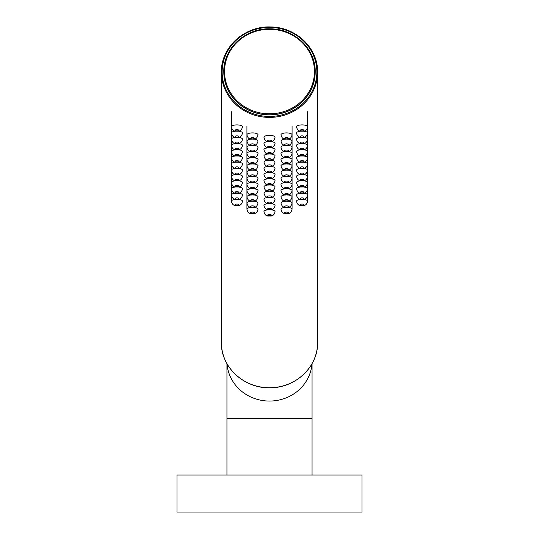 <?xml version="1.0" encoding="UTF-8"?>
<svg xmlns="http://www.w3.org/2000/svg" width="539" height="539" viewBox="0 0 539 539"><rect width="100%" height="100%" fill="white"/><g stroke="black" fill="none" stroke-linecap="round" stroke-linejoin="round"><path stroke-width="0.81" d="M315.2 71.822L315.2 71.943A45.7 42.945 0 0 1 269.5 114.888A45.7 42.945 0 0 1 223.8 71.943L223.8 71.822A45.7 42.945 180 0 1 269.5 28.877A45.7 42.945 180 0 1 315.2 71.822A45.7 42.945 180 0 1 269.5 114.76A45.7 42.945 180 0 1 223.8 71.822C223.133 48.389 245.939 27.556 270.794 28.85C294.739 28.924 315.787 49.278 315.2 71.822M221.394 342.534L221.394 72.199C220.694 47.54 244.699 25.609 270.861 26.97C296.066 27.051 318.226 48.476 317.606 72.199A48.106 45.202 180 0 1 269.5 117.401A48.106 45.202 180 0 1 221.394 72.199A48.106 45.202 180 0 1 269.5 26.997A48.106 45.202 180 0 1 317.606 72.199L317.606 342.534A48.106 45.202 0 0 1 269.5 387.736A48.106 45.202 0 0 1 221.394 342.534C220.694 367.194 244.699 389.124 270.861 387.763C296.066 387.676 318.226 366.257 317.606 342.534M269.5 512.05L362.013 512.05L362.013 475.048L176.987 475.048L176.987 512.05L269.5 512.05M314.459 71.566A44.959 42.251 0 0 0 269.5 29.315A44.959 42.251 0 0 0 224.541 71.566A44.959 42.251 0 0 0 269.5 113.817A44.959 42.251 0 0 0 314.459 71.566M316.865 71.943A47.365 44.508 0 0 0 269.5 27.435A47.365 44.508 0 0 0 222.135 71.943A47.365 44.508 0 0 0 269.5 116.451A47.365 44.508 0 0 0 316.865 71.943M236.938 204.072A1.853 0.633 0 0 1 238.784 204.705A1.853 0.633 0 0 1 236.938 205.332A1.853 0.633 0 0 1 235.085 204.705A1.853 0.633 0 0 1 236.938 204.072M236.345 199.336A5.552 1.9 180 0 0 231.386 201.222C232.1 204.53 233.946 205.979 236.938 205.561C239.922 205.979 241.775 204.53 242.489 201.222A5.552 1.9 180 0 0 237.531 199.336M236.938 197.867A1.853 0.633 0 0 1 238.784 198.5A1.853 0.633 0 0 1 236.938 199.134A1.853 0.633 0 0 1 235.085 198.5A1.853 0.633 0 0 1 236.938 197.867M236.345 193.137A5.552 1.9 180 0 0 231.386 195.024C232.1 198.332 233.946 199.774 236.938 199.356C239.922 199.774 241.775 198.332 242.489 195.024A5.552 1.9 180 0 0 237.531 193.137M236.938 191.668A1.853 0.633 0 0 1 238.784 192.302A1.853 0.633 0 0 1 236.938 192.935A1.853 0.633 0 0 1 235.085 192.302A1.853 0.633 0 0 1 236.938 191.668M236.345 186.932A5.552 1.9 180 0 0 231.386 188.825C232.1 192.133 233.946 193.575 236.938 193.157C239.922 193.575 241.775 192.133 242.489 188.825A5.552 1.9 180 0 0 237.531 186.932M236.938 185.463A1.853 0.633 0 0 1 238.784 186.096A1.853 0.633 0 0 1 236.938 186.73A1.853 0.633 0 0 1 235.085 186.096A1.853 0.633 0 0 1 236.938 185.463M236.345 180.733A5.552 1.9 180 0 0 231.386 182.62C232.1 185.928 233.946 187.377 236.938 186.952C239.922 187.377 241.775 185.928 242.489 182.62A5.552 1.9 180 0 0 237.531 180.733M236.938 179.265A1.853 0.633 0 0 1 238.784 179.898A1.853 0.633 0 0 1 236.938 180.531A1.853 0.633 0 0 1 235.085 179.898A1.853 0.633 0 0 1 236.938 179.265M236.345 174.535A5.552 1.9 180 0 0 231.386 176.421C232.1 179.73 233.946 181.171 236.938 180.754C239.922 181.171 241.775 179.73 242.489 176.421A5.552 1.9 180 0 0 237.531 174.535M236.938 173.059A1.853 0.633 0 0 1 238.784 173.693A1.853 0.633 0 0 1 236.938 174.326A1.853 0.633 0 0 1 235.085 173.693A1.853 0.633 0 0 1 236.938 173.059M236.345 168.33A5.552 1.9 180 0 0 231.386 170.216C232.1 173.524 233.946 174.973 236.938 174.548C239.922 174.973 241.775 173.524 242.489 170.216A5.552 1.9 180 0 0 237.531 168.33M236.938 166.861A1.853 0.633 0 0 1 238.784 167.494A1.853 0.633 0 0 1 236.938 168.128A1.853 0.633 0 0 1 235.085 167.494A1.853 0.633 0 0 1 236.938 166.861M236.345 162.131A5.552 1.9 180 0 0 231.386 164.018C232.1 167.326 233.946 168.768 236.938 168.35C239.922 168.768 241.775 167.326 242.489 164.018A5.552 1.9 180 0 0 237.531 162.131M236.938 160.662A1.853 0.633 0 0 1 238.784 161.289A1.853 0.633 0 0 1 236.938 161.922A1.853 0.633 0 0 1 235.085 161.289A1.853 0.633 0 0 1 236.938 160.662M236.345 155.926A5.552 1.9 180 0 0 231.386 157.812C232.1 161.121 233.946 162.569 236.938 162.151C239.922 162.569 241.775 161.121 242.489 157.812A5.552 1.9 180 0 0 237.531 155.926M236.938 154.457A1.853 0.633 0 0 1 238.784 155.091A1.853 0.633 0 0 1 236.938 155.724A1.853 0.633 0 0 1 235.085 155.091A1.853 0.633 0 0 1 236.938 154.457M236.345 149.727A5.552 1.9 180 0 0 231.386 151.614C232.1 154.922 233.946 156.364 236.938 155.946C239.922 156.364 241.775 154.922 242.489 151.614A5.552 1.9 180 0 0 237.531 149.727M236.938 148.259A1.853 0.633 0 0 1 238.784 148.892A1.853 0.633 0 0 1 236.938 149.525A1.853 0.633 0 0 1 235.085 148.892A1.853 0.633 0 0 1 236.938 148.259M236.345 143.522A5.552 1.9 180 0 0 231.386 145.409C232.1 148.724 233.946 150.165 236.938 149.748C239.922 150.165 241.775 148.724 242.489 145.409A5.552 1.9 180 0 0 237.531 143.522M236.938 142.053A1.853 0.633 0 0 1 238.784 142.687A1.853 0.633 0 0 1 236.938 143.32A1.853 0.633 0 0 1 235.085 142.687A1.853 0.633 0 0 1 236.938 142.053M236.345 137.324A5.552 1.9 180 0 0 231.386 139.21C232.1 142.518 233.946 143.96 236.938 143.542C239.922 143.96 241.775 142.518 242.489 139.21A5.552 1.9 180 0 0 237.531 137.324M236.938 135.855A1.853 0.633 0 0 1 238.784 136.488A1.853 0.633 0 0 1 236.938 137.122A1.853 0.633 0 0 1 235.085 136.488A1.853 0.633 0 0 1 236.938 135.855M236.345 131.118A5.552 1.9 180 0 0 231.386 133.012C232.1 136.32 233.946 137.762 236.938 137.344C239.922 137.762 241.775 136.32 242.489 133.012A5.552 1.9 180 0 0 237.531 131.118M252.481 212.07A1.853 0.633 0 0 1 254.327 212.703A1.853 0.633 0 0 1 252.481 213.336A1.853 0.633 0 0 1 250.628 212.703A1.853 0.633 0 0 1 252.481 212.07M251.888 207.333A5.552 1.9 180 0 0 246.929 209.22C247.644 212.534 249.49 213.976 252.481 213.559C255.466 213.976 257.319 212.534 258.026 209.22A5.552 1.9 180 0 0 253.067 207.333M252.481 205.864A1.853 0.633 0 0 1 254.327 206.498A1.853 0.633 0 0 1 252.481 207.131A1.853 0.633 0 0 1 250.628 206.498A1.853 0.633 0 0 1 252.481 205.864M251.888 201.135A5.552 1.9 180 0 0 246.929 203.021C247.644 206.329 249.49 207.771 252.481 207.353C255.466 207.771 257.319 206.329 258.026 203.021A5.552 1.9 180 0 0 253.067 201.135M252.481 199.666A1.853 0.633 0 0 1 254.327 200.299A1.853 0.633 0 0 1 252.481 200.932A1.853 0.633 0 0 1 250.628 200.299A1.853 0.633 0 0 1 252.481 199.666M251.888 194.929A5.552 1.9 180 0 0 246.929 196.823C247.644 200.131 249.49 201.573 252.481 201.155C255.466 201.573 257.319 200.131 258.026 196.823A5.552 1.9 180 0 0 253.067 194.929M252.481 193.461A1.853 0.633 0 0 1 254.327 194.094A1.853 0.633 0 0 1 252.481 194.727A1.853 0.633 0 0 1 250.628 194.094A1.853 0.633 0 0 1 252.481 193.461M251.888 188.731A5.552 1.9 180 0 0 246.929 190.617C247.644 193.925 249.49 195.374 252.481 194.95C255.466 195.374 257.319 193.925 258.026 190.617A5.552 1.9 180 0 0 253.067 188.731M252.481 187.262A1.853 0.633 0 0 1 254.327 187.895A1.853 0.633 0 0 1 252.481 188.529A1.853 0.633 0 0 1 250.628 187.895A1.853 0.633 0 0 1 252.481 187.262M251.888 182.532A5.552 1.9 180 0 0 246.929 184.419C247.644 187.727 249.49 189.169 252.481 188.751C255.466 189.169 257.319 187.727 258.026 184.419A5.552 1.9 180 0 0 253.067 182.532M252.481 181.057A1.853 0.633 0 0 1 254.327 181.69A1.853 0.633 0 0 1 252.481 182.323A1.853 0.633 0 0 1 250.628 181.69A1.853 0.633 0 0 1 252.481 181.057M251.888 176.327A5.552 1.9 180 0 0 246.929 178.214C247.644 181.522 249.49 182.97 252.481 182.546C255.466 182.97 257.319 181.522 258.026 178.214A5.552 1.9 180 0 0 253.067 176.327M252.481 174.858A1.853 0.633 0 0 1 254.327 175.492A1.853 0.633 0 0 1 252.481 176.125A1.853 0.633 0 0 1 250.628 175.492A1.853 0.633 0 0 1 252.481 174.858M251.888 170.129A5.552 1.9 180 0 0 246.929 172.015C247.644 175.323 249.49 176.765 252.481 176.347C255.466 176.765 257.319 175.323 258.026 172.015A5.552 1.9 180 0 0 253.067 170.129M252.481 168.66A1.853 0.633 0 0 1 254.327 169.286A1.853 0.633 0 0 1 252.481 169.92A1.853 0.633 0 0 1 250.628 169.286A1.853 0.633 0 0 1 252.481 168.66M251.888 163.923A5.552 1.9 180 0 0 246.929 165.81C247.644 169.118 249.49 170.567 252.481 170.149C255.466 170.567 257.319 169.118 258.026 165.81A5.552 1.9 180 0 0 253.067 163.923M252.481 162.455A1.853 0.633 0 0 1 254.327 163.088A1.853 0.633 0 0 1 252.481 163.721A1.853 0.633 0 0 1 250.628 163.088A1.853 0.633 0 0 1 252.481 162.455M251.888 157.725A5.552 1.9 180 0 0 246.929 159.611C247.644 162.919 249.49 164.361 252.481 163.944C255.466 164.361 257.319 162.919 258.026 159.611A5.552 1.9 180 0 0 253.067 157.725M252.481 156.256A1.853 0.633 0 0 1 254.327 156.889A1.853 0.633 0 0 1 252.481 157.523A1.853 0.633 0 0 1 250.628 156.889A1.853 0.633 0 0 1 252.481 156.256M251.888 151.52A5.552 1.9 180 0 0 246.929 153.413C247.644 156.721 249.49 158.163 252.481 157.745C255.466 158.163 257.319 156.721 258.026 153.413A5.552 1.9 180 0 0 253.067 151.52M252.481 150.051A1.853 0.633 0 0 1 254.327 150.684A1.853 0.633 0 0 1 252.481 151.318A1.853 0.633 0 0 1 250.628 150.684A1.853 0.633 0 0 1 252.481 150.051M251.888 145.321A5.552 1.9 180 0 0 246.929 147.208C247.644 150.516 249.49 151.964 252.481 151.54C255.466 151.964 257.319 150.516 258.026 147.208A5.552 1.9 180 0 0 253.067 145.321M252.481 143.852A1.853 0.633 0 0 1 254.327 144.486A1.853 0.633 0 0 1 252.481 145.119A1.853 0.633 0 0 1 250.628 144.486A1.853 0.633 0 0 1 252.481 143.852M251.888 139.116A5.552 1.9 180 0 0 246.929 141.009C247.644 144.317 249.49 145.759 252.481 145.341C255.466 145.759 257.319 144.317 258.026 141.009A5.552 1.9 180 0 0 253.067 139.116M269.5 215.768A1.853 0.633 180 0 0 271.353 215.135A1.853 0.633 180 0 0 269.5 214.502A1.853 0.633 180 0 0 267.647 215.135A1.853 0.633 180 0 0 269.5 215.768M270.093 209.772A5.552 1.9 0 0 1 275.052 211.659C274.338 214.967 272.485 216.408 269.5 215.991C266.515 216.408 264.662 214.967 263.948 211.659A5.552 1.9 0 0 1 268.907 209.772M269.5 209.563A1.853 0.633 180 0 0 271.353 208.93A1.853 0.633 180 0 0 269.5 208.297A1.853 0.633 180 0 0 267.647 208.93A1.853 0.633 180 0 0 269.5 209.563M270.093 203.567A5.552 1.9 0 0 1 275.052 205.453C274.338 208.761 272.485 210.21 269.5 209.786C266.515 210.21 264.662 208.761 263.948 205.453A5.552 1.9 0 0 1 268.907 203.567M269.5 203.365A1.853 0.633 180 0 0 271.353 202.731A1.853 0.633 180 0 0 269.5 202.098A1.853 0.633 180 0 0 267.647 202.731A1.853 0.633 180 0 0 269.5 203.365M270.093 197.368A5.552 1.9 0 0 1 275.052 199.255C274.338 202.563 272.485 204.005 269.5 203.587C266.515 204.005 264.662 202.563 263.948 199.255A5.552 1.9 0 0 1 268.907 197.368M269.5 197.159A1.853 0.633 180 0 0 271.353 196.533A1.853 0.633 180 0 0 269.5 195.9A1.853 0.633 180 0 0 267.647 196.533A1.853 0.633 180 0 0 269.5 197.159M270.093 191.163A5.552 1.9 0 0 1 275.052 193.05C274.338 196.358 272.485 197.806 269.5 197.389C266.515 197.806 264.662 196.358 263.948 193.05A5.552 1.9 0 0 1 268.907 191.163M269.5 190.961A1.853 0.633 180 0 0 271.353 190.328A1.853 0.633 180 0 0 269.5 189.694A1.853 0.633 180 0 0 267.647 190.328A1.853 0.633 180 0 0 269.5 190.961M270.093 184.965A5.552 1.9 0 0 1 275.052 186.851C274.338 190.159 272.485 191.601 269.5 191.183C266.515 191.601 264.662 190.159 263.948 186.851A5.552 1.9 0 0 1 268.907 184.965M269.5 184.762A1.853 0.633 180 0 0 271.353 184.129A1.853 0.633 180 0 0 269.5 183.496A1.853 0.633 180 0 0 267.647 184.129A1.853 0.633 180 0 0 269.5 184.762M270.093 178.759A5.552 1.9 0 0 1 275.052 180.653C274.338 183.961 272.485 185.403 269.5 184.985C266.515 185.403 264.662 183.961 263.948 180.653A5.552 1.9 0 0 1 268.907 178.759M269.5 178.557A1.853 0.633 180 0 0 271.353 177.924A1.853 0.633 180 0 0 269.5 177.291A1.853 0.633 180 0 0 267.647 177.924A1.853 0.633 180 0 0 269.5 178.557M270.093 172.561A5.552 1.9 0 0 1 275.052 174.447C274.338 177.755 272.485 179.204 269.5 178.78C266.515 179.204 264.662 177.755 263.948 174.447A5.552 1.9 0 0 1 268.907 172.561M269.5 172.359A1.853 0.633 180 0 0 271.353 171.725A1.853 0.633 180 0 0 269.5 171.092A1.853 0.633 180 0 0 267.647 171.725A1.853 0.633 180 0 0 269.5 172.359M270.093 166.362A5.552 1.9 0 0 1 275.052 168.249C274.338 171.557 272.485 172.999 269.5 172.581C266.515 172.999 264.662 171.557 263.948 168.249A5.552 1.9 0 0 1 268.907 166.362M269.5 166.153A1.853 0.633 180 0 0 271.353 165.52A1.853 0.633 180 0 0 269.5 164.887A1.853 0.633 180 0 0 267.647 165.52A1.853 0.633 180 0 0 269.5 166.153M270.093 160.157A5.552 1.9 0 0 1 275.052 162.044C274.338 165.352 272.485 166.8 269.5 166.376C266.515 166.8 264.662 165.352 263.948 162.044A5.552 1.9 0 0 1 268.907 160.157M269.5 159.955A1.853 0.633 180 0 0 271.353 159.322A1.853 0.633 180 0 0 269.5 158.688A1.853 0.633 180 0 0 267.647 159.322A1.853 0.633 180 0 0 269.5 159.955M270.093 153.959A5.552 1.9 0 0 1 275.052 155.845C274.338 159.153 272.485 160.595 269.5 160.177C266.515 160.595 264.662 159.153 263.948 155.845A5.552 1.9 0 0 1 268.907 153.959M269.5 153.75A1.853 0.633 180 0 0 271.353 153.116A1.853 0.633 180 0 0 269.5 152.49A1.853 0.633 180 0 0 267.647 153.116A1.853 0.633 180 0 0 269.5 153.75M270.093 147.753A5.552 1.9 0 0 1 275.052 149.64C274.338 152.948 272.485 154.397 269.5 153.972C266.515 154.397 264.662 152.948 263.948 149.64A5.552 1.9 0 0 1 268.907 147.753M269.5 147.551A1.853 0.633 180 0 0 271.353 146.918A1.853 0.633 180 0 0 269.5 146.285A1.853 0.633 180 0 0 267.647 146.918A1.853 0.633 180 0 0 269.5 147.551M270.093 141.555A5.552 1.9 0 0 1 275.052 143.441C274.338 146.749 272.485 148.191 269.5 147.774C266.515 148.191 264.662 146.749 263.948 143.441A5.552 1.9 0 0 1 268.907 141.555M286.519 213.336A1.853 0.633 180 0 0 288.372 212.703A1.853 0.633 180 0 0 286.519 212.07A1.853 0.633 180 0 0 284.673 212.703A1.853 0.633 180 0 0 286.519 213.336M287.112 207.333A5.552 1.9 0 0 1 292.071 209.22C291.356 212.534 289.51 213.976 286.519 213.559C283.534 213.976 281.681 212.534 280.974 209.22A5.552 1.9 0 0 1 285.933 207.333M286.519 207.131A1.853 0.633 180 0 0 288.372 206.498A1.853 0.633 180 0 0 286.519 205.864A1.853 0.633 180 0 0 284.673 206.498A1.853 0.633 180 0 0 286.519 207.131M287.112 201.135A5.552 1.9 0 0 1 292.071 203.021L292.071 209.22M286.519 200.932A1.853 0.633 180 0 0 288.372 200.299A1.853 0.633 180 0 0 286.519 199.666A1.853 0.633 180 0 0 284.673 200.299A1.853 0.633 180 0 0 286.519 200.932M287.112 194.929A5.552 1.9 0 0 1 292.071 196.823L292.071 203.021C291.356 206.329 289.51 207.771 286.519 207.353C283.534 207.771 281.681 206.329 280.974 203.021A5.552 1.9 0 0 1 285.933 201.135M286.519 194.727A1.853 0.633 180 0 0 288.372 194.094A1.853 0.633 180 0 0 286.519 193.461A1.853 0.633 180 0 0 284.673 194.094A1.853 0.633 180 0 0 286.519 194.727M287.112 188.731A5.552 1.9 0 0 1 292.071 190.617L292.071 196.823C291.356 200.131 289.51 201.573 286.519 201.155C283.534 201.573 281.681 200.131 280.974 196.823A5.552 1.9 0 0 1 285.933 194.929M286.519 188.529A1.853 0.633 180 0 0 288.372 187.895A1.853 0.633 180 0 0 286.519 187.262A1.853 0.633 180 0 0 284.673 187.895A1.853 0.633 180 0 0 286.519 188.529M287.112 182.532A5.552 1.9 0 0 1 292.071 184.419L292.071 190.617C291.356 193.925 289.51 195.374 286.519 194.95C283.534 195.374 281.681 193.925 280.974 190.617A5.552 1.9 0 0 1 285.933 188.731M286.519 182.323A1.853 0.633 180 0 0 288.372 181.69A1.853 0.633 180 0 0 286.519 181.057A1.853 0.633 180 0 0 284.673 181.69A1.853 0.633 180 0 0 286.519 182.323M287.112 176.327A5.552 1.9 0 0 1 292.071 178.214L292.071 184.419C291.356 187.727 289.51 189.169 286.519 188.751C283.534 189.169 281.681 187.727 280.974 184.419A5.552 1.9 0 0 1 285.933 182.532M286.519 176.125A1.853 0.633 180 0 0 288.372 175.492A1.853 0.633 180 0 0 286.519 174.858A1.853 0.633 180 0 0 284.673 175.492A1.853 0.633 180 0 0 286.519 176.125M287.112 170.129A5.552 1.9 0 0 1 292.071 172.015L292.071 178.214C291.356 181.522 289.51 182.97 286.519 182.546C283.534 182.97 281.681 181.522 280.974 178.214A5.552 1.9 0 0 1 285.933 176.327M286.519 169.92A1.853 0.633 180 0 0 288.372 169.286A1.853 0.633 180 0 0 286.519 168.66A1.853 0.633 180 0 0 284.673 169.286A1.853 0.633 180 0 0 286.519 169.92M287.112 163.923A5.552 1.9 0 0 1 292.071 165.81L292.071 172.015C291.356 175.323 289.51 176.765 286.519 176.347C283.534 176.765 281.681 175.323 280.974 172.015A5.552 1.9 0 0 1 285.933 170.129M286.519 163.721A1.853 0.633 180 0 0 288.372 163.088A1.853 0.633 180 0 0 286.519 162.455A1.853 0.633 180 0 0 284.673 163.088A1.853 0.633 180 0 0 286.519 163.721M287.112 157.725A5.552 1.9 0 0 1 292.071 159.611L292.071 165.81C291.356 169.118 289.51 170.567 286.519 170.149C283.534 170.567 281.681 169.118 280.974 165.81A5.552 1.9 0 0 1 285.933 163.923M286.519 157.523A1.853 0.633 180 0 0 288.372 156.889A1.853 0.633 180 0 0 286.519 156.256A1.853 0.633 180 0 0 284.673 156.889A1.853 0.633 180 0 0 286.519 157.523M287.112 151.52A5.552 1.9 0 0 1 292.071 153.413L292.071 159.611C291.356 162.919 289.51 164.361 286.519 163.944C283.534 164.361 281.681 162.919 280.974 159.611A5.552 1.9 0 0 1 285.933 157.725M286.519 151.318A1.853 0.633 180 0 0 288.372 150.684A1.853 0.633 180 0 0 286.519 150.051A1.853 0.633 180 0 0 284.673 150.684A1.853 0.633 180 0 0 286.519 151.318M287.112 145.321A5.552 1.9 0 0 1 292.071 147.208L292.071 153.413C291.356 156.721 289.51 158.163 286.519 157.745C283.534 158.163 281.681 156.721 280.974 153.413A5.552 1.9 0 0 1 285.933 151.52M286.519 145.119A1.853 0.633 180 0 0 288.372 144.486A1.853 0.633 180 0 0 286.519 143.852A1.853 0.633 180 0 0 284.673 144.486A1.853 0.633 180 0 0 286.519 145.119M287.112 139.116A5.552 1.9 0 0 1 292.071 141.009L292.071 147.208C291.356 150.516 289.51 151.964 286.519 151.54C283.534 151.964 281.681 150.516 280.974 147.208A5.552 1.9 0 0 1 285.933 145.321M302.062 205.332A1.853 0.633 180 0 0 303.915 204.705A1.853 0.633 180 0 0 302.062 204.072A1.853 0.633 180 0 0 300.216 204.705A1.853 0.633 180 0 0 302.062 205.332M302.655 199.336A5.552 1.9 0 0 1 307.614 201.222C306.9 204.53 305.054 205.979 302.062 205.561C299.078 205.979 297.225 204.53 296.511 201.222A5.552 1.9 0 0 1 301.469 199.336M302.062 199.134A1.853 0.633 180 0 0 303.915 198.5A1.853 0.633 180 0 0 302.062 197.867A1.853 0.633 180 0 0 300.216 198.5A1.853 0.633 180 0 0 302.062 199.134M302.655 193.137A5.552 1.9 0 0 1 307.614 195.024L307.614 201.222M302.062 192.935A1.853 0.633 180 0 0 303.915 192.302A1.853 0.633 180 0 0 302.062 191.668A1.853 0.633 180 0 0 300.216 192.302A1.853 0.633 180 0 0 302.062 192.935M302.655 186.932A5.552 1.9 0 0 1 307.614 188.825L307.614 195.024C306.9 198.332 305.054 199.774 302.062 199.356C299.078 199.774 297.225 198.332 296.511 195.024A5.552 1.9 0 0 1 301.469 193.137M302.062 186.73A1.853 0.633 180 0 0 303.915 186.096A1.853 0.633 180 0 0 302.062 185.463A1.853 0.633 180 0 0 300.216 186.096A1.853 0.633 180 0 0 302.062 186.73M302.655 180.733A5.552 1.9 0 0 1 307.614 182.62L307.614 188.825C306.9 192.133 305.054 193.575 302.062 193.157C299.078 193.575 297.225 192.133 296.511 188.825A5.552 1.9 0 0 1 301.469 186.932M302.062 180.531A1.853 0.633 180 0 0 303.915 179.898A1.853 0.633 180 0 0 302.062 179.265A1.853 0.633 180 0 0 300.216 179.898A1.853 0.633 180 0 0 302.062 180.531M302.655 174.535A5.552 1.9 0 0 1 307.614 176.421L307.614 182.62C306.9 185.928 305.054 187.377 302.062 186.952C299.078 187.377 297.225 185.928 296.511 182.62A5.552 1.9 0 0 1 301.469 180.733M302.062 174.326A1.853 0.633 180 0 0 303.915 173.693A1.853 0.633 180 0 0 302.062 173.059A1.853 0.633 180 0 0 300.216 173.693A1.853 0.633 180 0 0 302.062 174.326M302.655 168.33A5.552 1.9 0 0 1 307.614 170.216L307.614 176.421C306.9 179.73 305.054 181.171 302.062 180.754C299.078 181.171 297.225 179.73 296.511 176.421A5.552 1.9 0 0 1 301.469 174.535M302.062 168.128A1.853 0.633 180 0 0 303.915 167.494A1.853 0.633 180 0 0 302.062 166.861A1.853 0.633 180 0 0 300.216 167.494A1.853 0.633 180 0 0 302.062 168.128M302.655 162.131A5.552 1.9 0 0 1 307.614 164.018L307.614 170.216C306.9 173.524 305.054 174.973 302.062 174.548C299.078 174.973 297.225 173.524 296.511 170.216A5.552 1.9 0 0 1 301.469 168.33M302.062 161.922A1.853 0.633 180 0 0 303.915 161.289A1.853 0.633 180 0 0 302.062 160.662A1.853 0.633 180 0 0 300.216 161.289A1.853 0.633 180 0 0 302.062 161.922M302.655 155.926A5.552 1.9 0 0 1 307.614 157.812L307.614 164.018C306.9 167.326 305.054 168.768 302.062 168.35C299.078 168.768 297.225 167.326 296.511 164.018A5.552 1.9 0 0 1 301.469 162.131M302.062 155.724A1.853 0.633 180 0 0 303.915 155.091A1.853 0.633 180 0 0 302.062 154.457A1.853 0.633 180 0 0 300.216 155.091A1.853 0.633 180 0 0 302.062 155.724M302.655 149.727A5.552 1.9 0 0 1 307.614 151.614L307.614 157.812C306.9 161.121 305.054 162.569 302.062 162.151C299.078 162.569 297.225 161.121 296.511 157.812A5.552 1.9 0 0 1 301.469 155.926M302.062 149.525A1.853 0.633 180 0 0 303.915 148.892A1.853 0.633 180 0 0 302.062 148.259A1.853 0.633 180 0 0 300.216 148.892A1.853 0.633 180 0 0 302.062 149.525M302.655 143.522A5.552 1.9 0 0 1 307.614 145.409L307.614 151.614C306.9 154.922 305.054 156.364 302.062 155.946C299.078 156.364 297.225 154.922 296.511 151.614A5.552 1.9 0 0 1 301.469 149.727M302.062 143.32A1.853 0.633 180 0 0 303.915 142.687A1.853 0.633 180 0 0 302.062 142.053A1.853 0.633 180 0 0 300.216 142.687A1.853 0.633 180 0 0 302.062 143.32M302.655 137.324A5.552 1.9 0 0 1 307.614 139.21L307.614 145.409C306.9 148.724 305.054 150.165 302.062 149.748C299.078 150.165 297.225 148.724 296.511 145.409A5.552 1.9 0 0 1 301.469 143.522M302.062 137.122A1.853 0.633 180 0 0 303.915 136.488A1.853 0.633 180 0 0 302.062 135.855A1.853 0.633 180 0 0 300.216 136.488A1.853 0.633 180 0 0 302.062 137.122M302.655 131.118A5.552 1.9 0 0 1 307.614 133.012L307.614 139.21C306.9 142.518 305.054 143.96 302.062 143.542C299.078 143.96 297.225 142.518 296.511 139.21A5.552 1.9 0 0 1 301.469 137.324M236.938 129.65A1.853 0.633 0 0 1 238.784 130.283A1.853 0.633 0 0 1 236.938 130.916A1.853 0.633 0 0 1 235.085 130.283A1.853 0.633 0 0 1 236.938 129.65M231.386 111.708L231.386 126.806C232.1 130.115 233.946 131.563 236.938 131.139C239.922 131.563 241.775 130.115 242.489 126.806A5.552 1.9 180 0 0 236.938 124.907A5.552 1.9 180 0 0 231.386 126.806L231.386 201.222M252.481 137.647A1.853 0.633 0 0 1 254.327 138.28A1.853 0.633 0 0 1 252.481 138.914A1.853 0.633 0 0 1 250.628 138.28A1.853 0.633 0 0 1 252.481 137.647M246.929 126.227L246.929 134.804C247.644 138.112 249.49 139.561 252.481 139.136C255.466 139.561 257.319 138.112 258.026 134.804A5.552 1.9 180 0 0 252.481 132.904A5.552 1.9 180 0 0 246.929 134.804L246.929 209.22M302.062 130.916A1.853 0.633 180 0 0 303.915 130.283A1.853 0.633 180 0 0 302.062 129.65A1.853 0.633 180 0 0 300.216 130.283A1.853 0.633 180 0 0 302.062 130.916M307.614 111.708L307.614 126.806C306.9 130.115 305.054 131.563 302.062 131.139C299.078 131.563 297.225 130.115 296.511 126.806A5.552 1.9 0 0 1 302.062 124.907A5.552 1.9 0 0 1 307.614 126.806L307.614 133.012C306.9 136.32 305.054 137.762 302.062 137.344C299.078 137.762 297.225 136.32 296.511 133.012A5.552 1.9 0 0 1 301.469 131.118M286.519 138.914A1.853 0.633 180 0 0 288.372 138.28A1.853 0.633 180 0 0 286.519 137.647A1.853 0.633 180 0 0 284.673 138.28A1.853 0.633 180 0 0 286.519 138.914M292.071 126.227L292.071 134.804C291.356 138.112 289.51 139.561 286.519 139.136C283.534 139.561 281.681 138.112 280.974 134.804A5.552 1.9 0 0 1 286.519 132.904A5.552 1.9 0 0 1 292.071 134.804L292.071 141.009C291.356 144.317 289.51 145.759 286.519 145.341C283.534 145.759 281.681 144.317 280.974 141.009A5.552 1.9 0 0 1 285.933 139.116M269.5 141.346A1.853 0.633 180 0 0 271.353 140.719A1.853 0.633 180 0 0 269.5 140.086A1.853 0.633 180 0 0 267.647 140.719A1.853 0.633 180 0 0 269.5 141.346M269.5 135.343A5.552 1.9 0 0 1 275.052 137.236C274.338 140.551 272.485 141.993 269.5 141.575C266.515 141.993 264.662 140.551 263.948 137.236A5.552 1.9 0 0 1 269.5 135.343M226.946 363.63L226.946 418.446L312.054 418.446L312.054 363.63M227.047 363.812A42.554 39.987 0 0 0 269.5 401.056A42.554 39.987 0 0 0 311.953 363.812M312.054 418.446L312.054 475.048M226.946 418.446L226.946 475.048"/></g></svg>

